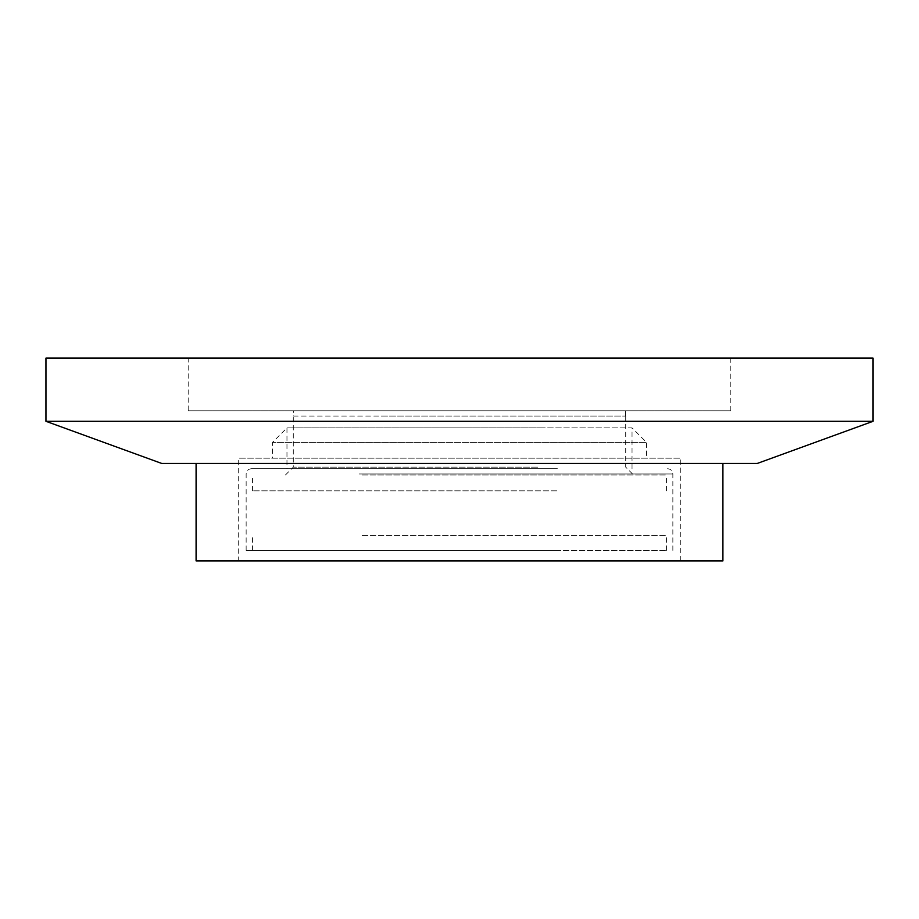 <?xml version="1.0" encoding="UTF-8"?>
<svg xmlns="http://www.w3.org/2000/svg" width="919" height="919" viewBox="0 0 919 919"><rect width="100%" height="100%" fill="white"/><g stroke="black" fill="none" stroke-linecap="round" stroke-linejoin="round"><path stroke-width="0.69" stroke-dasharray="4.59 3.45" d="M188.188 410.77L730.812 410.77L188.188 410.77L188.188 358.088L730.812 358.088L188.188 358.088M730.812 410.77L730.812 358.088M293.552 416.043L625.448 416.043L293.552 416.043L293.552 410.77L625.448 410.77L293.552 410.77M625.448 416.043L625.448 410.77M540.636 427.886L632.031 427.886L646.516 442.384L272.483 442.384L646.516 442.384L646.516 458.179L272.483 458.179L272.483 442.384L286.969 427.886L540.636 427.886M238.239 560.912L680.761 560.912L238.239 560.912L238.239 458.179L680.761 458.179L238.239 458.179M680.761 560.912L680.761 458.179M196.092 463.452L722.908 463.452L196.092 463.452M557.351 468.724L251.404 468.724L557.351 468.724M377.629 475.043L633.616 475.043L377.629 475.043M537.661 467.139L293.287 467.139L537.661 467.139M559.832 550.378L246.143 550.378L559.832 550.378M362.143 535.628L666.539 535.628L362.143 535.628M362.143 550.378L666.539 550.378L362.143 550.378M381.339 416.043L625.713 416.043L381.339 416.043M540.636 468.724L286.969 468.724L540.636 468.724M632.031 468.724L632.031 427.886L286.969 427.886L286.969 468.724M362.143 475.043L666.539 475.043L362.143 475.043M556.857 490.849L252.461 490.849L556.857 490.849M873.05 421.304L45.95 421.304M873.05 358.088L45.95 358.088M757.256 463.452L161.744 463.452M722.908 560.912L196.092 560.912M272.483 458.179L646.516 458.179M359.168 473.986L672.857 473.986L359.168 473.986M246.143 550.378L246.143 473.986C246.418 470.815 248.176 469.058 251.404 468.724M625.713 416.043L625.713 467.139L633.616 475.043M666.539 550.378L666.539 535.628M666.539 490.849L666.539 475.043M252.461 490.849L252.461 475.043M285.384 475.043L293.287 467.139L293.287 416.043M252.461 550.378L252.461 535.628M672.857 550.378L672.857 473.986C672.582 470.815 670.824 469.058 667.596 468.724"/><path stroke-width="1.38" d="M196.092 463.452L196.092 560.912L722.908 560.912L722.908 463.452M45.95 421.304L161.744 463.452L757.256 463.452L873.05 421.304L873.05 358.088L45.95 358.088L45.95 421.304L873.05 421.304"/></g></svg>
